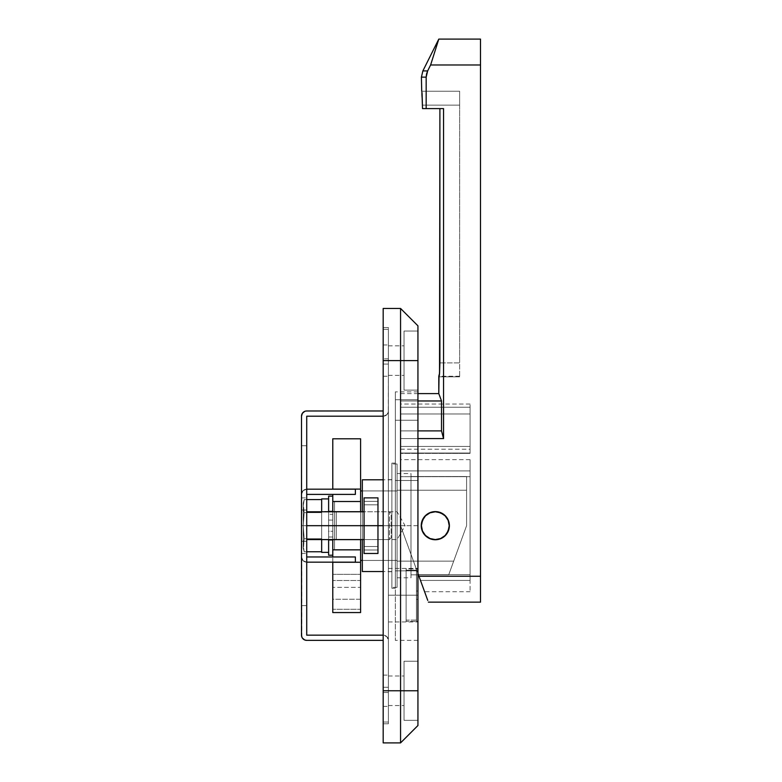<?xml version="1.0" encoding="UTF-8"?>
<svg xmlns="http://www.w3.org/2000/svg" width="782" height="782" viewBox="0 0 782 782"><rect width="100%" height="100%" fill="white"/><g stroke="black" fill="none" stroke-linecap="round" stroke-linejoin="round"><path stroke-width="0.59" stroke-dasharray="3.91 2.93" d="M404.03 360.59L404.03 331.05L404.03 360.59L417.94 360.59L404.03 360.59L404.03 331.05L404.03 360.59L417.94 360.59L417.94 331.05L417.94 360.59L388.39 360.59L388.39 345.82L388.39 360.59L404.03 360.59L404.03 345.82L404.03 360.59L388.39 360.59L388.39 345.82L388.39 360.59L404.03 360.59L404.03 345.82L404.03 360.59L388.39 360.59L404.03 360.59L404.03 375.36L404.03 360.59L388.39 360.59L388.39 375.36L388.39 360.59L404.03 360.59L404.03 375.36L404.03 360.59L417.94 360.59L417.94 325.83L417.94 390.13L417.94 331.05L417.94 390.13L417.94 331.05L417.94 360.59L404.03 360.59L404.03 390.13L404.03 331.05L404.03 375.36L404.03 345.82L404.03 360.59L417.94 360.59L417.94 390.13L417.94 360.59L404.03 360.59L404.03 390.13L404.03 360.59M404.03 690.77L404.03 661.22L404.03 690.77L417.94 690.77L404.03 690.77L404.03 661.22L404.03 690.77L417.94 690.77L417.94 661.22L417.94 690.77L388.39 690.77L388.39 676L388.39 690.77L404.03 690.77L404.03 676L404.03 690.77L388.39 690.77L388.39 676L388.39 690.77L404.03 690.77L404.03 676L404.03 690.77L388.39 690.77L404.03 690.77L404.03 705.54L404.03 690.77L388.39 690.77L388.39 705.54L388.39 690.77L404.03 690.77L404.03 705.54L404.03 690.77L417.94 690.77L417.94 360.59L417.94 715.334L417.94 661.22L417.94 696.527L417.94 661.22L417.94 690.77L404.03 690.77L404.03 661.22L404.03 705.54L404.03 676L404.03 690.77L417.94 690.77L417.94 720.31L417.94 690.77L404.03 690.77L404.03 720.31L404.03 661.22L404.03 690.77M391.87 525.68L391.87 463.12L391.87 525.68L395.34 525.68L388.39 525.68L388.39 479.63L388.39 525.68L391.87 525.68L391.87 479.63L391.87 525.68L388.39 525.68L391.87 525.68L391.87 571.73L391.87 525.68L395.34 525.68L395.34 463.12L395.34 570.86L417.94 570.86L417.94 525.68L395.34 525.68L417.94 525.68L417.94 420.257L417.94 640.204L417.94 480.5L395.34 480.5L395.34 640.37L395.34 420.257L417.94 420.257L417.94 391.87L417.94 640.37L417.94 570.86L395.34 570.86L417.94 570.86L395.34 570.86L395.34 420.257L395.34 480.5L417.94 480.5L395.34 480.5L417.94 480.5L417.94 420.257L395.34 420.257L417.94 420.257L417.94 399.729L395.34 399.729L395.34 420.257L395.34 399.729L417.94 399.729L417.94 391.87L417.94 399.729L395.34 399.729L395.34 391.87L395.34 399.729L417.94 399.729L417.94 420.257L395.34 420.257L395.34 391.87L395.34 588.24L395.34 463.12L395.34 525.68L391.87 525.68L391.87 588.24L391.87 463.12L391.87 571.73L391.87 479.63L391.87 525.68L383.18 525.68L391.87 525.68L391.87 571.554L391.87 525.68L397.08 525.68L362.33 525.68L391.87 525.68L391.87 587.37L391.87 525.68L397.08 525.68L397.08 490.92L397.08 525.68L391.87 525.68L391.87 463.99L391.87 525.68L391.87 479.796L391.87 525.68L362.33 525.68L362.33 539.58L362.33 490.92L362.33 525.68L397.08 525.68L397.08 587.37L397.08 463.99L397.08 525.68L391.87 525.68L391.87 463.99L391.87 587.37L391.87 525.68M388.39 595.19L388.39 568.426L388.39 595.19L417.94 595.19L388.39 595.19L417.94 595.19L417.94 568.426L417.94 595.19L388.39 595.19L388.39 621.954L388.39 595.19M388.39 525.68L388.39 571.73L388.39 525.68M388.39 690.77L388.39 705.54L388.39 676L388.39 705.54L388.39 676L388.39 690.77L383.18 690.77L400.56 690.77L400.56 360.59L383.18 360.59L383.18 690.77L383.18 308.46L400.56 308.46L400.56 360.59L383.18 360.59L383.18 308.46L400.56 308.46L417.94 325.83L400.56 308.46L400.56 360.59L417.94 360.59L400.56 360.59L400.56 742.9L383.18 742.9L383.18 690.77L417.94 690.77L417.94 725.52L417.94 690.77L400.56 690.77L400.56 742.9L383.18 742.9L383.18 675.13L383.18 690.77L388.39 690.77L388.39 675.13L388.39 690.77L383.18 690.77L383.18 675.13L383.18 690.77L388.39 690.77L388.39 675.13L388.39 706.41L388.39 675.13L388.39 706.41L388.39 690.77L383.18 690.77L383.18 675.13L383.18 706.41L383.18 675.13L383.18 706.41L383.18 690.77L388.39 690.77L388.39 706.41L388.39 690.77L383.18 690.77L383.18 706.41L383.18 690.77L388.39 690.77L388.39 706.41L388.39 690.77M388.39 360.59L388.39 375.36L388.39 345.82L388.39 375.36L388.39 345.82L388.39 360.59L383.18 360.59L383.18 344.95L383.18 360.59L388.39 360.59L388.39 344.95L388.39 360.59L383.18 360.59L383.18 344.95L383.18 360.59L388.39 360.59L388.39 344.95L388.39 376.23L388.39 344.95L388.39 376.23L388.39 360.59L383.18 360.59L383.18 344.95L383.18 376.23L383.18 344.95L383.18 376.23L383.18 360.59L388.39 360.59L388.39 376.23L388.39 360.59L383.18 360.59L383.18 376.23L383.18 360.59L388.39 360.59L388.39 376.23L388.39 360.59M417.94 595.19L417.94 620.038A1.388 1.388 0 0 1 416.542 621.426L416.542 568.944A1.388 1.388 0 0 1 417.94 570.342L417.94 595.19M383.18 327.57L383.18 723.78L383.18 327.57L388.39 327.57L388.39 328.176L388.39 327.57L383.18 327.57L383.18 692.5L388.39 692.5L388.39 328.176L388.39 723.78L388.39 358.85L383.18 358.85L388.39 358.85L388.39 692.5L383.18 692.5L383.18 358.85L388.39 358.85L388.39 327.57L383.18 327.57L388.39 327.57L388.39 358.85L383.18 358.85L383.18 327.57M395.34 525.68L395.34 588.24L395.34 525.68M400.56 742.9L417.94 725.52L400.56 742.9M388.39 723.78L383.18 723.78L388.39 723.78L383.18 723.78L383.18 692.5L388.39 692.5L388.39 723.78L388.39 692.5L383.18 692.5L383.18 723.78L388.39 723.78M377.97 497.87L377.97 553.48L377.97 546.53L364.06 546.53L377.97 546.53L377.97 550.01L377.97 546.53L364.06 546.53L364.06 550.01L377.97 550.01L377.97 553.48L364.06 553.48L364.06 550.01L377.97 550.01L364.06 550.01L364.06 546.53L364.06 550.01L364.06 546.53L377.97 546.53L377.97 553.48L364.06 553.48L364.06 520.362L364.06 553.48L364.06 525.68L336.26 525.68L336.26 511.78L336.26 539.58L336.26 525.68L364.06 525.68L364.06 511.78L364.06 525.68L336.26 525.68L336.26 522.962L336.26 539.58L336.26 525.68L364.06 525.68L364.06 539.58L364.06 525.68L377.97 525.68L362.33 525.68L397.08 525.68L397.08 463.99L397.08 587.37L397.08 490.92L397.08 560.43L397.08 525.68L362.33 525.68L362.33 560.43L362.33 479.796L362.33 571.554L362.33 490.92L362.33 560.43L362.33 525.68L377.97 525.68L377.97 497.88L377.97 501.35L364.06 501.35L364.06 497.88L364.06 504.82L364.06 501.35L364.06 504.82L377.97 504.82L377.97 501.35L364.06 501.35L364.06 497.87L364.06 501.35L377.97 501.35L377.97 497.87L377.97 553.48L377.97 546.53L364.06 546.53L364.06 550.01L377.97 550.01L364.06 550.01L364.06 546.755L364.06 551.545L364.06 550.01L377.97 550.01L364.06 550.01L364.06 546.53L377.97 546.53L364.06 546.53L377.97 546.53L377.97 553.48L377.97 525.68L301.5 525.68L301.5 541.32L306.72 541.32L306.72 525.68L301.5 525.68L301.5 541.32L306.72 541.32L306.72 525.68L301.5 525.68L301.5 497.87L301.5 525.68L306.72 525.68L301.5 525.68L301.5 510.04L301.5 531.662L301.5 497.87L301.5 553.48L301.5 525.68L306.72 525.68L306.72 497.87L306.72 553.48L306.72 497.87L306.72 525.68L301.5 525.68L301.5 553.48L301.5 525.68L306.72 525.68L306.72 553.48L306.72 510.04L306.72 541.32L301.5 541.32L301.5 510.04L306.72 510.04L301.5 510.04L301.5 525.68L306.72 525.68L306.72 510.04L301.5 510.04L306.72 510.04L306.72 541.32L301.5 541.32L306.72 541.32L301.5 541.32L301.5 510.04L306.72 510.04L301.5 510.04L301.5 525.68L306.72 525.68L301.5 525.68L301.5 511.78L301.5 525.68L364.06 525.68L364.06 511.78L364.06 525.68L336.26 525.68L364.06 525.68L364.06 511.78L364.06 539.58L364.06 525.68L336.26 525.68L336.26 511.78L336.26 525.68L364.06 525.68L364.06 497.88L364.06 501.35L377.97 501.35L377.97 504.82L364.06 504.82L364.06 501.35L377.97 501.35L377.97 497.88L377.97 502.855L377.97 497.87L377.97 553.48L377.97 550.01L364.06 550.01L364.06 553.48L364.06 511.78L364.06 539.58L364.06 511.78L364.06 539.58L364.06 525.68L364.06 539.58L364.06 525.68L301.5 525.68L301.5 539.58L301.5 511.78L301.5 525.68L364.06 525.68L364.06 539.58L364.06 497.87L364.06 504.82L377.97 504.82L364.06 504.82L364.06 497.88L364.06 553.48L364.06 497.87L377.97 497.87L377.97 504.82L377.97 502.855L377.97 504.82L364.06 504.82L364.06 501.35L377.97 501.35L364.06 501.35L364.06 504.82L377.97 504.82L364.06 504.82L377.97 504.82L377.97 501.35L364.06 501.35L364.06 497.87L377.97 497.87L377.97 504.82L377.97 497.88L364.06 497.87M397.08 525.68L397.08 560.43L397.08 525.68L334.52 525.68L334.52 511.78L334.52 525.68L397.08 525.68L397.08 511.78L397.08 525.68L405.105 525.68L397.08 525.68C397.08 507.743 397.08 507.743 397.08 525.68C397.08 507.743 397.08 507.743 397.08 525.68L360.59 525.68L397.08 525.68L397.08 560.43L397.08 490.92L397.08 525.68L360.59 525.68L360.59 560.43L360.59 525.68L397.08 525.68L397.08 490.92L397.08 560.43L397.08 525.68L405.105 525.68L397.08 525.68C397.08 543.617 397.08 543.617 397.08 525.68C397.08 543.617 397.08 543.617 397.08 525.68L334.52 525.68L397.08 525.68L397.08 539.58L397.08 525.68M362.33 511.78L362.33 525.68L362.33 511.78M449.386 525.68A14.076 14.076 0 0 0 435.31 511.604A14.076 14.076 0 0 0 421.234 525.68A14.076 14.076 0 0 1 435.31 511.604A14.076 14.076 0 0 1 449.386 525.68A14.076 14.076 0 0 0 435.31 511.604A14.076 14.076 0 0 0 421.234 525.68A14.076 14.076 0 0 0 435.31 539.756A14.076 14.076 0 0 0 449.386 525.68L448.321 520.294L445.271 515.729L440.696 512.669L435.31 511.604L429.924 512.669L425.359 515.729L422.309 520.294L421.234 525.68L422.309 531.066L425.359 535.631L429.924 538.681L435.31 539.756L440.696 538.681L445.271 535.631L448.321 531.066L449.386 525.68A14.076 14.076 0 0 1 435.31 539.756A14.076 14.076 0 0 1 421.234 525.68A14.076 14.076 0 0 0 435.31 539.756A14.076 14.076 0 0 0 449.386 525.68L449.122 528.427L447.021 533.5L443.13 537.381L447.021 533.5L449.122 528.427L449.122 522.933L449.386 525.68A14.076 14.076 0 0 0 435.31 511.604A14.076 14.076 0 0 0 421.234 525.68L422.309 520.294L423.609 517.86L427.49 513.969L432.563 511.868L438.057 511.868L443.13 513.969L447.021 517.86L449.122 522.933L447.021 517.86L443.13 513.969L438.057 511.868L432.563 511.868L427.49 513.969L423.609 517.86L421.508 522.933L421.508 528.427L421.234 525.68A14.076 14.076 0 0 1 435.31 511.604A14.076 14.076 0 0 1 449.386 525.68A14.076 14.076 0 0 0 435.31 511.604A14.076 14.076 0 0 0 421.234 525.68A14.076 14.076 0 0 1 435.31 511.604A14.076 14.076 0 0 1 449.386 525.68L448.321 520.294L445.271 515.729L440.696 512.669L435.31 511.604L429.924 512.669L425.359 515.729L422.309 520.294L421.234 525.68L422.309 531.066L421.508 528.427L423.609 533.5L422.309 531.066L425.359 535.631L423.609 533.5L427.49 537.381L429.924 538.681L427.49 537.381L429.924 538.681L435.31 539.756L432.563 539.482L438.057 539.482L435.31 539.756L440.696 538.681L438.057 539.482L440.696 538.681L445.271 535.631L448.321 531.066L449.386 525.68L449.122 528.427L447.021 533.5L443.13 537.381L440.696 538.681L443.13 537.381L440.696 538.681L435.31 539.756L429.924 538.681L427.49 537.381L423.609 533.5L421.508 528.427L421.508 522.933L423.609 517.86L425.359 515.729L429.924 512.669L432.563 511.868L438.057 511.868L443.13 513.969L447.021 517.86L449.122 522.933L449.122 528.427L447.021 533.5L443.13 537.381L447.021 533.5L449.122 528.427L449.122 522.933L449.386 525.68A14.076 14.076 0 0 1 435.31 539.756A14.076 14.076 0 0 1 421.234 525.68L422.309 520.294L423.609 517.86L427.49 513.969L432.563 511.868L438.057 511.868L443.13 513.969L447.021 517.86L449.122 522.933L447.021 517.86L443.13 513.969L438.057 511.868L432.563 511.868L427.49 513.969L423.609 517.86L421.508 522.933L421.508 528.427L421.234 525.68A14.076 14.076 0 0 0 435.31 539.756A14.076 14.076 0 0 0 449.386 525.68A14.076 14.076 0 0 1 435.31 539.756A14.076 14.076 0 0 1 421.234 525.68A14.076 14.076 0 0 0 435.31 539.756A14.076 14.076 0 0 0 449.386 525.68M441.517 430.892L441.517 400.961L438.79 393.61L441.517 400.961L400.56 400.961L400.56 393.61L400.56 430.892L400.56 393.61L400.56 400.961L417.94 400.961L400.56 400.961L400.56 438.594L443.55 438.594L441.517 430.892L441.517 400.961L400.56 400.961L400.56 430.892L441.517 430.892L443.55 438.594L443.55 108.61L443.55 438.594L400.56 438.594L400.56 525.68L400.56 430.892L441.517 430.892M426.268 75.531L426.17 77.135L421.41 77.135L426.17 77.135L426.17 108.61L422.524 108.61L443.55 108.61L422.524 108.61L421.693 91.23L459.64 91.23L459.64 376.768L459.64 376.23L459.64 376.768L439.025 376.768L439.904 362.916L459.64 362.916L459.64 376.826L459.64 362.916L439.904 362.916L459.64 362.916L459.64 376.826L459.64 376.23L459.64 376.768L439.025 376.768L439.279 376.074L439.025 376.768L438.79 376.23L439.572 373.161L439.904 362.916L439.904 108.61L443.55 108.61L422.524 108.61L443.55 108.61L426.17 108.61L426.17 77.095M480.5 39.1L480.5 64.984L430.608 64.984L438.79 39.1L430.608 64.984L480.5 64.984L480.5 576.256L418.966 576.256L400.56 525.68L417.94 573.421L400.56 525.68L400.56 438.594L400.56 525.68L400.56 476.678L400.56 525.68L424.597 591.71L400.56 525.68L418.39 574.682L470.07 574.672L418.39 574.672L400.56 525.68L400.56 474.997L400.56 525.68L418.966 576.256L480.5 576.256L480.5 602.14L480.5 39.1M427.011 72.403L430.608 64.984L427.646 70.918L422.876 70.918L427.646 70.918L427.011 72.394M417.94 438.594L400.56 438.594L400.56 430.892L400.56 438.594L417.94 438.594M427.764 600.429L423.257 588.044M424.548 591.603L423.815 589.579M400.56 470.911L400.56 459.64L400.56 476.678L470.07 476.678L400.56 476.678L470.07 476.678L470.07 574.672L470.07 470.911L400.56 470.911L470.07 470.911L470.07 459.64L470.07 470.911L400.56 470.911L400.56 459.64L400.56 470.911L470.07 470.911L470.07 476.678L400.56 476.678L400.56 470.911M400.56 453.042L400.56 404.03L400.56 453.394L400.56 446.444L470.07 446.444L470.07 453.394L400.56 453.042L470.07 453.042L400.56 453.042L400.56 449.22L400.56 453.042L470.07 453.042L470.07 449.22L470.07 453.394L470.07 446.444L400.56 446.444L400.56 453.042M439.494 395.467L438.79 393.61M417.94 430.892L400.56 430.892L417.94 430.892M422.085 93.566L421.693 91.23L459.64 91.23L459.64 105.14L459.64 91.23L421.693 91.23L459.64 91.23L459.64 362.916L439.904 362.916L439.904 108.61L422.524 108.61L422.524 105.14L459.64 105.14L459.64 362.916L459.64 105.14L422.524 105.14L459.64 105.14L422.524 105.14L421.41 91.23M426.17 77.135L426.268 75.541M470.07 580.439L470.07 574.672L418.39 574.672L470.07 574.672L470.07 580.439L420.491 580.439L470.07 580.439L420.491 580.439L420.081 579.325L420.491 580.439L470.07 580.439L470.07 591.71L470.07 459.64L470.07 580.439M419.582 577.937L419.005 576.354L419.582 577.937M418.448 574.829L448.702 574.829L450.735 569.237L448.702 574.829L418.39 574.672M422.251 585.288L420.491 580.439L422.251 585.288M424.597 591.71L423.541 588.836L424.597 591.71L470.07 591.71M470.07 413.981L400.56 413.981L400.56 446.444L470.07 446.444L470.07 407.217L400.56 407.217L400.56 413.981L470.07 413.981L400.56 413.981L400.56 407.217L470.07 407.217L470.07 404.03L470.07 407.217L400.56 407.217L400.56 404.03L400.56 407.217L470.07 407.217L470.07 446.444L400.56 446.444L400.56 413.981L470.07 413.981L470.07 404.03L470.07 446.444L470.07 413.981M470.07 446.444L470.07 453.374L470.07 446.444M332.78 562.17L332.78 549.824L332.78 574.34L360.59 574.34L332.78 574.34L332.78 558.524L332.78 562.268L360.59 562.268L360.59 580.498L332.78 580.498L332.78 587.35L332.78 580.498L360.59 580.498L360.59 587.35L332.78 587.35L360.59 587.35L360.59 599.237L332.78 599.237L332.78 587.35L332.78 609.276L332.78 599.237L360.59 599.237L360.59 609.276L332.78 609.276L332.78 612.57L332.78 609.276L360.59 609.276L360.59 612.57L360.59 490.92L360.59 560.43L360.59 511.428L360.59 525.68L332.78 525.68L360.59 525.68L360.59 511.428L360.59 525.68L332.78 525.68L332.78 511.428L332.78 525.68L360.59 525.68L332.78 525.68L332.78 501.526L360.59 501.526L360.59 525.68L360.59 438.79L360.59 489.092L332.78 489.092L332.78 438.79L332.78 489.18M466.59 490.236L466.59 525.68L466.59 490.236L397.08 490.236L466.59 490.236L466.59 525.68L466.59 476.521L410.98 476.521L466.59 476.521L466.59 525.68L453.697 561.124L397.08 561.124L397.08 577.81L397.08 561.124L453.697 561.124L450.735 569.237L453.697 561.124L397.08 561.124L397.08 577.81L397.08 473.54L397.08 561.124L397.08 490.236L466.59 490.236L397.08 490.236L397.08 561.124L453.697 561.124L466.59 525.68L466.59 490.236M410.98 574.829L417.94 574.829L410.98 574.829L410.98 577.81L410.98 473.54L410.98 577.81L410.98 476.521L466.59 476.521L410.98 476.521L410.98 473.54L410.98 574.829L448.702 574.829L466.59 525.68L466.59 476.521L466.59 525.68L448.702 574.829L410.98 574.829M440.696 538.681L435.31 539.756L429.924 538.681L427.49 537.381L429.924 538.681L435.31 539.756L440.696 538.681L443.13 537.381M425.359 535.631L423.609 533.5L421.508 528.427L423.609 533.5L427.49 537.381M453.697 561.124L466.59 525.68L453.697 561.124M360.59 501.35L360.59 550.01L360.59 501.35L334.52 501.35L360.59 501.35L334.52 501.35L334.52 550.01L360.59 550.01L360.59 501.35L360.59 550.01L334.52 550.01L360.59 550.01L334.52 550.01L334.52 501.35L360.59 501.35L360.59 550.01L360.59 501.35L360.59 550.01L332.78 550.01L332.78 501.35L332.78 550.01L332.78 501.35L360.59 501.35L332.78 501.35L332.78 550.01L360.59 550.01L332.78 550.01L360.59 550.01L360.59 501.35L332.78 501.35L360.59 501.35M334.52 525.68L334.52 539.58L334.52 525.68M334.52 501.35L334.52 550.01L334.52 501.35M429.983 538.515L435.3 539.58L440.618 538.524A13.9 13.9 0 0 0 448.164 520.372A13.9 13.9 0 0 0 430.002 512.826A13.9 13.9 0 0 0 422.466 530.988A13.9 13.9 0 0 0 440.618 538.524L443.023 537.244L446.864 533.412M438.037 512.044L432.612 512.044L430.002 512.826L425.496 515.837L423.766 517.948M421.684 522.953L421.674 528.378L422.466 530.988L423.746 533.392L427.578 537.234M448.946 528.397L449.22 525.69L448.164 520.372L446.884 517.967L443.052 514.126M360.59 511.702L360.59 539.639M360.59 528.456L360.59 539.932L360.59 528.456M332.78 562.268L360.59 562.268L360.59 549.824L332.78 549.824L332.78 501.526L360.59 501.526L360.59 489.092L332.78 489.092M332.78 511.702L332.78 539.639M332.78 531.134L332.78 539.932L332.78 531.134M332.78 549.824L332.78 525.68L360.59 525.68L360.59 549.824L332.78 549.824M360.59 539.58L360.59 511.78M332.78 511.78L332.78 539.58M360.59 525.68L332.78 525.68L360.59 525.68L360.59 539.932L360.59 525.68L332.78 525.68L332.78 539.932L332.78 525.68L360.59 525.68L360.59 539.932L360.59 525.68M332.78 525.68L332.78 539.932L332.78 525.68L332.78 536.99L328.616 536.99L328.616 511.428L328.616 539.883L328.616 511.428L328.616 539.58L328.616 536.99L332.78 536.99L332.78 496.14L332.78 555.22L332.78 514.361L328.616 514.361L332.78 514.361L332.78 496.14L332.78 531.261L332.78 511.076L332.78 520.089L328.616 520.089L328.616 531.271L332.78 531.271L332.78 540.274L332.78 525.68M305.703 411.088L383.18 410.98L383.18 329.31L388.39 329.31L388.39 357.286L388.39 329.31L383.18 329.31L383.18 364.06L388.39 364.06L388.292 411.997L386.865 414.675L383.18 416.2A5.21 5.21 0 0 0 388.39 410.98A5.21 5.21 0 0 1 383.18 416.2L306.72 416.2L306.72 635.16L383.18 635.16A5.21 5.21 0 0 1 388.39 640.37L388.39 687.29L388.39 640.37A5.21 5.21 0 0 0 383.18 635.16L386.865 636.685L388.39 640.37L388.39 694.074L388.39 687.29L383.18 687.29L383.18 722.05L388.39 722.05L383.18 722.05L383.18 640.37L306.72 640.37L304.726 639.979L302.38 638.053M306.72 556.96L306.72 605.62L306.72 556.96L306.72 605.62L306.72 556.96L306.72 605.62L301.5 605.62L301.5 556.96L301.5 605.62L301.5 556.96L301.5 605.62L301.5 556.96L303.035 560.645L306.72 562.17L303.035 560.645L301.5 556.96L301.5 605.62L306.72 605.62L301.5 605.62L306.72 605.62L306.72 562.17L306.72 605.62L301.5 605.62L301.5 556.96L303.035 560.645L306.72 562.17L303.035 560.645L301.5 556.96L301.5 605.62L306.72 605.62L301.5 605.62L306.72 605.62L306.72 562.17L355.38 562.17L306.72 562.17L355.38 562.17L306.72 562.17L306.72 556.96L355.38 556.96L306.72 556.96L306.72 562.17L355.38 562.17L355.38 556.96L355.38 562.17L355.38 556.96L306.72 556.96L355.38 556.96L306.72 556.96L355.38 556.96L355.38 562.17L306.72 562.17L306.72 556.96M306.72 489.18L306.72 445.74L306.72 494.4L306.72 445.74L306.72 494.4L306.72 445.74L301.5 445.74L301.5 494.4L301.5 445.74L301.5 494.4L301.5 445.74L301.5 494.4L303.035 490.715L306.72 489.18L303.035 490.715L301.5 494.4L301.5 445.74L306.72 445.74L301.5 445.74L306.72 445.74L306.72 489.18L355.38 489.18L306.72 489.18L306.72 445.74L301.5 445.74L301.5 494.4L303.035 490.715L306.72 489.18L303.035 490.715L301.5 494.4L301.5 445.74L306.72 445.74L301.5 445.74L306.72 445.74L306.72 489.18L355.38 489.18L306.72 489.18L306.72 494.4L355.38 494.4L355.38 489.18L306.72 489.18L306.72 494.4L306.72 489.18L355.38 489.18L355.38 494.4L306.72 494.4L355.38 494.4L355.38 489.18L355.38 494.4L355.38 489.18L355.38 494.4L306.72 494.4L306.72 489.18A5.21 5.21 0 0 0 301.5 494.4A5.21 5.21 0 0 1 306.72 489.18A5.21 5.21 0 0 0 301.5 494.4A5.21 5.21 0 0 1 306.72 489.18M301.901 637.154L301.5 416.2A5.21 5.21 0 0 1 306.72 410.98L383.18 410.98L383.18 364.06L388.39 364.06L388.39 410.98L387.999 412.984L386.073 415.32L383.18 416.2L306.72 416.2L306.72 635.16L383.18 635.16L386.865 636.685L388.39 640.37L388.39 722.05L388.39 694.074L388.39 722.05L383.18 722.05L383.18 640.37L383.18 687.29L383.18 640.37L306.72 640.37A5.21 5.21 0 0 1 301.5 635.16L301.5 416.2L302.38 413.297L304.726 411.381M388.39 687.29L383.18 687.29L388.39 687.29L383.18 687.29L383.18 722.05L388.39 722.05L388.39 687.29M306.72 541.32L301.5 541.32L306.72 541.32M306.72 510.04L301.5 510.04L306.72 510.04M383.18 690.77L383.18 706.41L383.18 690.77M383.18 360.59L383.18 376.23L383.18 360.59M355.38 562.17L355.38 556.96L355.38 562.17M306.72 494.4L355.38 494.4L306.72 494.4M306.72 562.17A5.21 5.21 0 0 1 301.5 556.96A5.21 5.21 0 0 0 306.72 562.17A5.21 5.21 0 0 1 301.5 556.96A5.21 5.21 0 0 0 306.72 562.17M383.18 329.31L388.39 329.31L388.39 364.06L383.18 364.06L383.18 329.31L383.18 364.06L388.39 364.06L388.39 329.31L383.18 329.31M301.5 525.68L301.5 539.58L301.5 525.68L364.06 525.68L364.06 511.78L364.06 525.68L301.5 525.68L301.5 511.78L301.5 525.68M364.06 522.083L364.06 498.163L364.06 522.083M364.06 530.998L364.06 539.58L364.06 530.998M364.06 520.362L364.06 512.044L364.06 520.362M377.97 553.197L377.97 498.163L377.97 553.197M336.26 525.68L336.26 511.78L336.26 525.68M389.436 539.58L391.176 537.84L391.176 513.51L389.436 511.78L389.436 539.58L389.436 511.78L321.666 511.78L321.666 539.58L389.436 539.58L321.666 539.58L321.666 511.78L321.666 539.316L321.666 511.78L389.436 511.78L389.436 539.58L389.436 511.78L391.176 513.51L391.176 537.84L391.176 513.745L391.176 537.84L389.436 539.58M303.308 504.488L304.178 499.59L303.308 504.488L304.178 499.59L306.72 499.59L304.178 499.59L303.24 506.11L304.178 499.59L303.24 503.09L304.178 512.63L303.494 509.375L304.178 512.63L321.666 512.63L321.666 551.76L321.666 499.59L321.666 512.63L304.178 512.63L303.24 525.68L304.178 538.72L321.666 538.72L321.666 499.59L321.666 512.63L304.178 512.63L321.666 512.63L321.666 538.72L304.178 538.72L303.24 545.24L304.178 551.76L306.72 551.76L304.178 551.76L303.494 548.505L304.178 538.72L321.666 538.72L321.666 551.76L321.666 538.72L304.178 538.72L303.24 525.68L304.178 512.63L303.24 525.68L304.178 538.72L303.24 548.27L303.308 504.488M303.494 548.505L304.178 551.76L303.494 548.505M303.484 519.16L304.178 512.63L303.24 506.11L303.484 519.16M303.24 525.68L303.24 545.24L304.178 538.72L303.308 528.945L303.24 503.09L303.24 525.68M303.24 545.24L303.24 528.622L303.24 545.24M321.666 539.883L328.616 539.883L321.666 539.883L321.666 511.428L321.666 552.356L321.666 498.916L321.666 552.356L321.666 511.428L321.666 552.356L328.616 552.356L328.616 498.916L328.616 552.356L321.666 552.356L321.666 539.883L328.616 539.883L321.666 539.883M328.616 552.356L328.616 498.916L328.616 552.356M328.616 555.22L328.616 496.14L328.616 555.22M328.616 531.271L328.616 511.076L328.616 540.274L328.616 520.089L332.78 520.089L332.78 522.826L332.78 511.076L332.78 540.274L332.78 531.271L328.616 531.271M406.122 570.254L406.122 620.126L416.454 620.126L416.454 570.254L406.122 570.254L416.454 570.254L416.454 620.126L416.454 570.254L416.454 620.126L406.122 620.126L406.122 595.19L406.122 621.426L406.122 568.944L416.542 568.944L416.542 621.426L406.122 621.426L416.542 621.426L416.542 568.944L406.122 568.944L406.122 621.426L406.122 570.254M417.94 620.038L417.94 570.342A1.388 1.388 0 0 0 416.542 568.944L416.542 621.426A1.388 1.388 0 0 0 417.94 620.038M417.94 591.016L417.94 599.364L417.94 591.016L416.454 591.016L416.454 599.364L416.454 591.016L416.454 599.364L417.94 599.364L416.454 599.364L417.94 599.364L417.94 591.016L416.454 591.016L417.94 591.016L416.454 591.016L416.454 599.364L417.94 599.364L417.94 591.016M406.122 568.944L406.122 590.068L406.122 568.944M404.03 331.05L417.94 331.05L404.03 331.05M404.03 661.22L417.94 661.22L404.03 661.22M391.87 463.12L395.34 463.12M388.39 568.426L417.94 568.426M388.39 345.82L404.03 345.82L388.39 345.82M388.39 676L404.03 676L388.39 676M388.39 479.63L391.87 479.63M388.39 571.73L391.87 571.73M388.39 705.54L404.03 705.54L388.39 705.54M388.39 375.36L404.03 375.36L388.39 375.36M388.39 621.954L417.94 621.954M417.94 640.37L395.34 640.37M417.94 391.87L395.34 391.87M391.87 588.24L395.34 588.24M404.03 720.31L417.94 720.31L404.03 720.31M404.03 390.13L417.94 390.13L404.03 390.13M391.87 571.554L383.18 571.554M362.33 490.92L397.08 490.92L362.33 490.92M397.08 587.37L391.87 587.37M397.08 463.99L391.87 463.99M362.33 560.43L397.08 560.43L362.33 560.43M391.87 479.796L383.18 479.796M400.56 393.61L417.94 393.61M439.064 376.826L459.64 376.826L439.064 376.826M459.64 376.23L438.79 376.23M470.07 459.64L400.56 459.64M470.07 453.394L400.56 453.394L470.07 453.394M400.56 449.22L470.07 449.22M470.07 404.03L400.56 404.03M334.52 511.78L397.08 511.78L405.105 525.68L397.08 539.58L334.52 539.58M397.08 577.81L410.98 577.81M397.08 473.54L410.98 473.54M360.59 511.428L332.78 511.428L360.59 511.428M360.59 539.932L332.78 539.932L360.59 539.932M383.18 344.95L388.39 344.95L383.18 344.95M383.18 675.13L388.39 675.13L383.18 675.13M301.5 497.87L306.72 497.87M301.5 553.48L306.72 553.48M383.18 706.41L388.39 706.41L383.18 706.41M383.18 376.23L388.39 376.23L383.18 376.23M306.72 511.78L364.06 511.78M364.06 539.58L306.72 539.58M303.24 548.27L304.178 551.76M328.616 511.428L321.666 511.428M328.616 511.076L332.78 511.076M328.616 540.274L332.78 540.274"/><path stroke-width="1.17" d="M400.56 308.46L383.18 308.46L383.18 360.59L400.56 360.59L400.56 690.77L383.18 690.77L383.18 360.59L383.18 742.9L400.56 742.9L400.56 690.77L383.18 690.77L383.18 742.9L400.56 742.9L417.94 725.52L400.56 742.9L400.56 690.77L417.94 690.77L417.94 725.52L417.94 690.77L400.56 690.77L400.56 308.46L383.18 308.46L383.18 360.59L417.94 360.59L417.94 690.77L417.94 360.59L400.56 360.59L400.56 308.46L417.94 325.83L417.94 360.59L417.94 325.83L400.56 308.46M383.18 525.68L377.97 525.68L383.18 525.68M362.33 539.58L362.33 571.554L362.33 539.58M362.33 479.796L362.33 511.78L362.33 479.796L383.18 479.796M439.533 373.601L439.904 108.61L439.904 362.916L439.572 373.161L438.79 376.23L438.79 393.61L439.025 376.768M421.234 525.68A14.076 14.076 0 0 1 435.31 511.604A14.076 14.076 0 0 1 449.386 525.68A14.076 14.076 0 0 1 435.31 539.756A14.076 14.076 0 0 1 421.234 525.68L422.309 520.294L425.359 515.729L429.924 512.669L435.31 511.604L440.696 512.669L445.271 515.729L448.321 520.294L449.386 525.68L448.321 531.066L445.271 535.631L440.696 538.681L435.31 539.756L429.924 538.681L425.359 535.631L422.309 531.066L421.234 525.68M426.17 108.61L443.55 108.61L443.55 438.594L417.94 438.594L443.55 438.594L441.517 430.892L417.94 430.892L441.517 430.892L443.55 438.594L443.55 108.61L426.17 108.61L426.17 77.135L426.17 108.61L422.524 108.61L426.17 108.61M480.5 64.984L480.5 39.1L480.5 64.984L430.608 64.984L480.5 64.984L480.5 576.256L480.5 64.984M430.608 64.984L427.646 70.918L430.608 64.984L438.79 39.1L430.657 64.847M426.552 73.958L426.17 77.135L421.41 77.135L426.17 77.135L427.646 70.918L426.552 73.938M427.764 600.429L417.94 573.421L418.966 576.256L480.5 576.256L418.966 576.256L424.548 591.603M480.5 602.14L480.5 576.256L480.5 602.14L428.389 602.14M423.815 589.579L423.257 588.044M439.494 395.467L441.517 400.961L438.79 393.61L417.94 393.61M417.94 400.961L441.517 400.961L441.517 430.892L441.517 400.961L417.94 400.961M480.5 39.1L438.79 39.1L422.876 70.918L427.646 70.918L422.876 70.918L421.41 77.135L421.713 91.25M421.948 92.296L422.524 108.61L422.085 93.576M439.572 373.161L439.279 376.074M418.39 574.672L419.005 576.354L418.39 574.672M443.13 537.381L440.696 538.681M427.49 537.381L425.359 535.631M417.94 574.829L418.448 574.829L417.94 574.829M430.002 512.826A13.9 13.9 0 0 1 448.164 520.372A13.9 13.9 0 0 1 440.618 538.524L435.3 539.58L429.983 538.515L425.476 535.504L422.466 530.988L421.41 525.66L422.476 520.343L425.496 515.837L430.002 512.826L435.33 511.78L440.647 512.836L445.154 515.856L448.164 520.372L449.22 525.69L448.154 531.007L445.134 535.514L440.618 538.524A13.9 13.9 0 0 1 422.466 530.988A13.9 13.9 0 0 1 430.002 512.826M423.766 517.948L421.684 522.953M427.578 537.234L429.983 538.515M446.864 533.412L448.946 528.397M443.052 514.126L438.037 512.044M360.59 438.79L360.59 511.78L360.59 501.526L332.78 501.526L332.78 511.78L332.78 494.4L332.78 501.526L360.59 501.526L360.59 438.79L332.78 438.79L332.78 489.18L360.59 489.092L332.78 489.092L332.78 438.79M360.59 539.58L360.59 612.56L360.59 562.268L332.78 562.268L332.78 612.56L332.78 562.17L360.59 562.268L360.59 539.58M332.78 539.58L332.78 556.96L332.78 549.824L360.59 549.824L332.78 549.824L332.78 539.58M306.72 635.16L306.72 416.2L383.18 416.2L306.72 416.2L306.72 635.16L383.18 635.16L306.72 635.16M383.18 410.98L306.72 410.98L383.18 410.98M304.726 411.381L302.38 413.297L301.5 416.2L301.5 635.16L301.5 416.2A5.21 5.21 0 0 1 306.72 410.98L305.703 411.088M302.38 638.053L304.726 639.979L306.72 640.37L383.18 640.37L306.72 640.37A5.21 5.21 0 0 1 301.5 635.16L301.901 637.154M306.72 562.17L355.38 562.17L306.72 562.17M355.38 489.18L306.72 489.18L355.38 489.18L355.38 494.4L306.72 494.4L355.38 494.4L355.38 489.18M355.38 556.96L306.72 556.96L355.38 556.96L355.38 562.17L355.38 556.96M306.72 525.68L364.06 525.68L364.06 553.48L377.97 553.48L377.97 525.68L364.06 525.68L364.06 553.48L377.97 553.48L377.97 497.87L377.97 525.68L306.72 525.68M364.06 497.88L364.06 525.68L364.06 497.87L377.97 497.87M306.72 499.59L321.666 499.59L306.72 499.59M306.72 551.76L321.666 551.76L306.72 551.76M321.666 539.326L321.666 552.356L328.616 552.356L321.666 552.356L321.666 539.58M321.666 498.916L321.666 511.78L321.666 498.916L328.616 498.916M328.616 539.58L328.616 555.22L328.616 539.58M328.616 496.14L328.616 511.78L328.616 496.14L332.78 496.14M383.18 571.554L362.33 571.554M362.33 560.43L360.59 560.43M362.33 490.92L360.59 490.92M360.59 612.57L332.78 612.57M364.06 511.78L306.72 511.78M364.06 539.58L306.72 539.58M332.78 555.22L328.616 555.22"/></g></svg>
